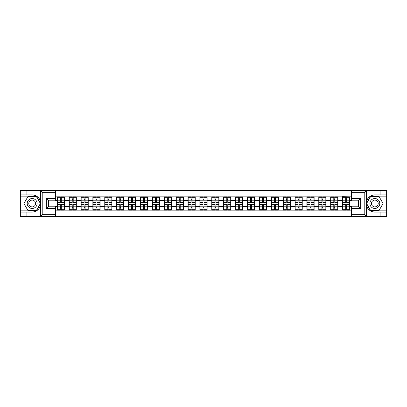 <?xml version="1.0" encoding="UTF-8"?>
<svg xmlns="http://www.w3.org/2000/svg" width="407" height="407" viewBox="0 0 407 407"><rect width="100%" height="100%" fill="white"/><g stroke="black" fill="none" stroke-linecap="round" stroke-linejoin="round"><path stroke-width="0.61" d="M363.939 216.57L386.65 216.57L386.65 196.143L370.589 196.143L366.346 203.5L370.589 210.857L386.65 210.857M55.484 216.57L351.516 216.57L351.516 206.207L358.374 206.207L358.374 200.793L351.516 200.793L351.516 190.43L55.484 190.43L55.484 200.793L48.626 200.793L48.626 206.207L55.484 206.207L55.484 216.57L40.441 216.57L42.796 214.286L55.484 214.286M40.441 216.57L20.35 216.57L20.35 212.072L26.903 212.072L26.903 216.57L43.061 216.57M351.516 196.871L342.557 196.642L342.557 200.682L337.907 200.682L337.907 206.318L342.557 206.318L342.557 200.682M351.516 210.129L55.484 210.129M55.484 196.871L57.199 196.871L57.199 200.682L55.484 200.682M342.557 196.871L57.199 196.871M342.557 206.318L342.557 210.129M337.907 206.318L337.907 210.129M337.907 196.871L337.907 200.682M326.017 206.318L330.667 206.318L330.667 200.682L326.017 200.682L326.017 210.129M330.667 206.318L330.667 210.129M330.667 196.871L330.667 200.682M326.017 196.871L326.017 200.682M314.128 206.318L318.778 206.318L318.778 200.682L314.128 200.682L314.128 210.129M318.778 206.318L318.778 210.129M318.778 196.871L318.778 200.682M314.128 196.871L314.128 200.682M302.238 206.318L306.888 206.318L306.888 200.682L302.238 200.682L302.238 210.129M306.888 206.318L306.888 210.129M306.888 196.871L306.888 200.682M302.238 196.871L302.238 200.682M290.349 206.318L294.999 206.318L294.999 200.682L290.349 200.682L290.349 210.129M294.999 206.318L294.999 210.129M294.999 196.871L294.999 200.682M290.349 196.871L290.349 200.682M278.459 206.318L283.109 206.318L283.109 200.682L278.459 200.682L278.459 210.129M283.109 206.318L283.109 210.129M283.109 196.871L283.109 200.682M278.459 196.871L278.459 200.682M266.57 206.318L271.22 206.318L271.22 200.682L266.57 200.682L266.57 210.129M271.22 206.318L271.22 210.129M271.22 196.871L271.22 200.682M266.57 196.871L266.57 200.682M254.68 206.318L259.33 206.318L259.33 200.682L254.68 200.682L254.68 210.129M259.33 206.318L259.33 210.129M259.33 196.871L259.33 200.682M254.68 196.871L254.68 200.682M242.791 206.318L247.441 206.318L247.441 200.682L242.791 200.682L242.791 210.129M247.441 206.318L247.441 210.129M247.441 196.871L247.441 200.682M242.791 196.871L242.791 200.682M230.901 206.318L235.551 206.318L235.551 200.682L230.901 200.682L230.901 210.129M235.551 206.318L235.551 210.129M235.551 196.871L235.551 200.682M230.901 196.871L230.901 200.682M219.012 206.318L223.662 206.318L223.662 200.682L219.012 200.682L219.012 210.129M223.662 206.318L223.662 210.129M223.662 196.871L223.662 200.682M219.012 196.871L219.012 200.682M207.122 206.318L211.767 206.318L211.767 200.682L207.122 200.682L207.122 210.129M211.767 206.318L211.767 210.129M211.767 196.871L211.767 200.682M207.122 196.871L207.122 200.682M195.233 206.318L199.878 206.318L199.878 200.682L195.233 200.682L195.233 210.129M199.878 206.318L199.878 210.129M199.878 196.871L199.878 200.682M195.233 196.871L195.233 200.682M183.338 206.318L187.988 206.318L187.988 200.682L183.338 200.682L183.338 210.129M187.988 206.318L187.988 210.129M187.988 196.871L187.988 200.682M183.338 196.871L183.338 200.682M171.449 206.318L176.099 206.318L176.099 200.682L171.449 200.682L171.449 210.129M176.099 206.318L176.099 210.129M176.099 196.871L176.099 200.682M171.449 196.871L171.449 200.682M159.559 206.318L164.209 206.318L164.209 200.682L159.559 200.682L159.559 210.129M164.209 206.318L164.209 210.129M164.209 196.871L164.209 200.682M159.559 196.871L159.559 200.682M147.67 206.318L152.32 206.318L152.32 200.682L147.67 200.682L147.67 210.129M152.32 206.318L152.32 210.129M152.32 196.871L152.32 200.682M147.67 196.871L147.67 200.682M135.78 206.318L140.43 206.318L140.43 200.682L135.78 200.682L135.78 210.129M140.43 206.318L140.43 210.129M140.43 196.871L140.43 200.682M135.78 196.871L135.78 200.682M123.891 206.318L128.541 206.318L128.541 200.682L123.891 200.682L123.891 210.129M128.541 206.318L128.541 210.129M128.541 196.871L128.541 200.682M123.891 196.871L123.891 200.682M112.001 206.318L116.651 206.318L116.651 200.682L112.001 200.682L112.001 210.129M116.651 206.318L116.651 210.129M116.651 196.871L116.651 200.682M112.001 196.871L112.001 200.682M100.112 206.318L104.762 206.318L104.762 200.682L100.112 200.682L100.112 210.129M104.762 206.318L104.762 210.129M104.762 196.871L104.762 200.682M100.112 196.871L100.112 200.682M88.222 206.318L92.872 206.318L92.872 200.682L88.222 200.682L88.222 210.129M92.872 206.318L92.872 210.129M92.872 196.871L92.872 200.682M88.222 196.871L88.222 200.682M76.333 206.318L80.983 206.318L80.983 200.682L76.333 200.682L76.333 210.129M80.983 206.318L80.983 210.129M80.983 196.871L80.983 200.682M76.333 196.871L76.333 200.682M64.443 206.318L69.093 206.318L69.093 200.682L64.443 200.682L64.443 210.129M69.093 206.318L69.093 210.129M69.093 196.871L69.093 200.682M64.443 196.871L64.443 200.682M55.484 206.318L57.199 206.318L57.199 200.682M57.199 206.318L57.199 210.129M43.061 190.43L20.35 190.43L20.35 210.857L36.411 210.857L40.654 203.5L36.411 196.143L20.35 196.143M351.516 200.682L349.801 200.682L349.801 206.318L351.516 206.318M349.801 206.318L349.801 210.129M349.801 196.871L349.801 200.682M57.392 200.799L60.328 200.799L60.328 196.83L57.392 196.83L57.392 204.528L60.328 204.528L60.328 206.201L61.315 206.196L61.315 204.528L64.25 204.528L64.25 196.83L61.315 196.83L61.315 197.67L64.25 197.67M60.328 199.695L61.315 199.695M61.315 197.782L60.328 197.782M57.392 202.472L60.328 202.472L60.328 200.799L61.315 200.804L61.315 202.472L64.25 202.472M57.392 197.67L60.328 197.67M60.328 209.218L61.315 209.218M60.328 207.305L61.315 207.305M57.392 210.17L60.328 210.17L60.328 209.33L57.392 209.33L57.392 210.17M57.392 204.528L57.392 206.201L60.328 206.201L60.328 209.33M57.392 206.201L57.392 209.33M64.25 204.528L64.25 210.17L61.315 210.17L61.315 209.33L64.25 209.33M64.25 206.201L61.315 206.201L61.315 209.33M64.25 200.799L61.315 200.799L61.315 197.67M69.282 200.799L72.217 200.799L72.217 196.83L69.282 196.83L69.282 204.528L72.217 204.528L72.217 206.201L73.209 206.196L73.209 204.528L76.14 204.528L76.14 196.83L73.209 196.83L73.209 197.67L76.14 197.67M72.217 199.695L73.209 199.695M73.209 197.782L72.217 197.782M69.282 202.472L72.217 202.472L72.217 200.799L73.209 200.804L73.209 202.472L76.14 202.472M69.282 197.67L72.217 197.67M72.217 209.218L73.209 209.218M72.217 207.305L73.209 207.305M69.282 210.17L72.217 210.17L72.217 209.33L69.282 209.33L69.282 210.17M69.282 204.528L69.282 206.201L72.217 206.201L72.217 209.33M69.282 206.201L69.282 209.33M76.14 204.528L76.14 210.17L73.209 210.17L73.209 209.33L76.14 209.33M76.14 206.201L73.209 206.201L73.209 209.33M76.14 200.799L73.209 200.799L73.209 197.67M81.171 200.799L84.107 200.799L84.107 196.83L81.171 196.83L81.171 204.528L84.107 204.528L84.107 206.201L85.099 206.196L85.099 204.528L88.029 204.528L88.029 196.83L85.099 196.83L85.099 197.67L88.029 197.67M84.107 199.695L85.099 199.695M85.099 197.782L84.107 197.782M81.171 202.472L84.107 202.472L84.107 200.799L85.099 200.804L85.099 202.472L88.029 202.472M81.171 197.67L84.107 197.67M84.107 209.218L85.099 209.218M84.107 207.305L85.099 207.305M81.171 210.17L84.107 210.17L84.107 209.33L81.171 209.33L81.171 210.17M81.171 204.528L81.171 206.201L84.107 206.201L84.107 209.33M81.171 206.201L81.171 209.33M88.029 204.528L88.029 210.17L85.099 210.17L85.099 209.33L88.029 209.33M88.029 206.201L85.099 206.201L85.099 209.33M88.029 200.799L85.099 200.799L85.099 197.67M93.061 200.799L95.996 200.799L95.996 196.83L93.061 196.83L93.061 204.528L95.996 204.528L95.996 206.201L96.988 206.196L96.988 204.528L99.919 204.528L99.919 196.83L96.988 196.83L96.988 197.67L99.919 197.67M95.996 199.695L96.988 199.695M96.988 197.782L95.996 197.782M93.061 202.472L95.996 202.472L95.996 200.799L96.988 200.804L96.988 202.472L99.919 202.472M93.061 197.67L95.996 197.67M95.996 209.218L96.988 209.218M95.996 207.305L96.988 207.305M93.061 210.17L95.996 210.17L95.996 209.33L93.061 209.33L93.061 210.17M93.061 204.528L93.061 206.201L95.996 206.201L95.996 209.33M93.061 206.201L93.061 209.33M99.919 204.528L99.919 210.17L96.988 210.17L96.988 209.33L99.919 209.33M99.919 206.201L96.988 206.201L96.988 209.33M99.919 200.799L96.988 200.799L96.988 197.67M104.95 200.799L107.886 200.799L107.886 196.83L104.95 196.83L104.95 204.528L107.886 204.528L107.886 206.201L108.878 206.196L108.878 204.528L111.813 204.528L111.813 196.83L108.878 196.83L108.878 197.67L111.813 197.67M107.886 199.695L108.878 199.695M108.878 197.782L107.886 197.782M104.95 202.472L107.886 202.472L107.886 200.799L108.878 200.804L108.878 202.472L111.813 202.472M104.95 197.67L107.886 197.67M107.886 209.218L108.878 209.218M107.886 207.305L108.878 207.305M104.95 210.17L107.886 210.17L107.886 209.33L104.95 209.33L104.95 210.17M104.95 204.528L104.95 206.201L107.886 206.201L107.886 209.33M104.95 206.201L104.95 209.33M111.813 204.528L111.813 210.17L108.878 210.17L108.878 209.33L111.813 209.33M111.813 206.201L108.878 206.201L108.878 209.33M111.813 200.799L108.878 200.799L108.878 197.67M116.84 200.799L119.775 200.799L119.775 196.83L116.84 196.83L116.84 204.528L119.775 204.528L119.775 206.201L120.767 206.196L120.767 204.528L123.703 204.528L123.703 196.83L120.767 196.83L120.767 197.67L123.703 197.67M119.775 199.695L120.767 199.695M120.767 197.782L119.775 197.782M116.84 202.472L119.775 202.472L119.775 200.799L120.767 200.804L120.767 202.472L123.703 202.472M116.84 197.67L119.775 197.67M119.775 209.218L120.767 209.218M119.775 207.305L120.767 207.305M116.84 210.17L119.775 210.17L119.775 209.33L116.84 209.33L116.84 210.17M116.84 204.528L116.84 206.201L119.775 206.201L119.775 209.33M116.84 206.201L116.84 209.33M123.703 204.528L123.703 210.17L120.767 210.17L120.767 209.33L123.703 209.33M123.703 206.201L120.767 206.201L120.767 209.33M123.703 200.799L120.767 200.799L120.767 197.67M29.686 207.789A4.955 4.955 0 0 0 36.452 205.978A4.955 4.955 0 0 0 34.641 199.211A4.955 4.955 0 0 0 27.874 201.022A4.955 4.955 0 0 0 29.686 207.789M30.469 206.435A3.393 3.393 0 0 0 35.099 205.194A3.393 3.393 0 0 0 33.857 200.565A3.393 3.393 0 0 0 29.228 201.806A3.393 3.393 0 0 0 30.469 206.435M28.047 196.372L36.279 196.372L40.395 203.5L36.279 210.628L28.047 210.628L23.937 203.5L28.047 196.372M372.359 207.789A4.955 4.955 0 0 0 379.126 205.978A4.955 4.955 0 0 0 377.314 199.211A4.955 4.955 0 0 0 370.548 201.022A4.955 4.955 0 0 0 372.359 207.789M373.143 206.435A3.393 3.393 0 0 0 377.772 205.194A3.393 3.393 0 0 0 376.531 200.565A3.393 3.393 0 0 0 371.901 201.806A3.393 3.393 0 0 0 373.143 206.435M370.721 196.372L378.953 196.372L383.063 203.5L378.953 210.628L370.721 210.628L366.605 203.5L370.721 196.372M26.903 212.072L32.163 212.072C36.589 211.742 39.393 209.437 40.578 205.159L40.578 201.841C39.393 197.563 36.589 195.258 32.163 194.928L20.35 194.928M20.35 212.072L20.35 210.857M55.484 192.715L42.796 192.715L40.441 190.43L26.903 190.43L26.903 194.928M40.441 190.43L55.484 190.43M32.163 194.928A8.572 8.572 0 0 1 40.578 201.841L40.578 190.496M48.626 200.793L46.342 198.509L55.484 198.509M55.484 208.491L46.342 208.491L48.626 206.207M351.516 190.43L366.559 190.43L364.204 192.715L351.516 192.715M380.097 194.928L380.097 190.43L386.65 190.43L386.65 194.928L374.837 194.928C370.411 195.258 367.607 197.563 366.422 201.841L366.422 205.159C367.607 209.437 370.411 211.742 374.837 212.072L386.65 212.072M366.559 190.43L380.097 190.43M386.65 194.928L386.65 196.143M351.516 214.286L364.204 214.286L366.559 216.57L380.097 216.57L380.097 212.072M366.559 216.57L351.516 216.57M374.837 212.072A8.572 8.572 0 0 1 366.264 203.5A8.572 8.572 0 0 1 374.837 194.928M358.374 206.207L360.658 208.491L351.516 208.491M351.516 198.509L360.658 198.509L358.374 200.793M128.729 200.799L131.665 200.799L131.665 196.83L128.729 196.83L128.729 204.528L131.665 204.528L131.665 206.201L132.657 206.196L132.657 204.528L135.592 204.528L135.592 196.83L132.657 196.83L132.657 197.67L135.592 197.67M131.665 199.695L132.657 199.695M132.657 197.782L131.665 197.782M128.729 202.472L131.665 202.472L131.665 200.799L132.657 200.804L132.657 202.472L135.592 202.472M128.729 197.67L131.665 197.67M131.665 209.218L132.657 209.218M131.665 207.305L132.657 207.305M128.729 210.17L131.665 210.17L131.665 209.33L128.729 209.33L128.729 210.17M128.729 204.528L128.729 206.201L131.665 206.201L131.665 209.33M128.729 206.201L128.729 209.33M135.592 204.528L135.592 210.17L132.657 210.17L132.657 209.33L135.592 209.33M135.592 206.201L132.657 206.201L132.657 209.33M135.592 200.799L132.657 200.799L132.657 197.67M140.619 200.799L143.554 200.799L143.554 196.83L140.619 196.83L140.619 204.528L143.554 204.528L143.554 206.201L144.546 206.196L144.546 204.528L147.482 204.528L147.482 196.83L144.546 196.83L144.546 197.67L147.482 197.67M143.554 199.695L144.546 199.695M144.546 197.782L143.554 197.782M140.619 202.472L143.554 202.472L143.554 200.799L144.546 200.804L144.546 202.472L147.482 202.472M140.619 197.67L143.554 197.67M143.554 209.218L144.546 209.218M143.554 207.305L144.546 207.305M140.619 210.17L143.554 210.17L143.554 209.33L140.619 209.33L140.619 210.17M140.619 204.528L140.619 206.201L143.554 206.201L143.554 209.33M140.619 206.201L140.619 209.33M147.482 204.528L147.482 210.17L144.546 210.17L144.546 209.33L147.482 209.33M147.482 206.201L144.546 206.201L144.546 209.33M147.482 200.799L144.546 200.799L144.546 197.67M152.513 200.799L155.443 200.799L155.443 196.83L152.513 196.83L152.513 204.528L155.443 204.528L155.443 206.201L156.436 206.196L156.436 204.528L159.371 204.528L159.371 196.83L156.436 196.83L156.436 197.67L159.371 197.67M155.443 199.695L156.436 199.695M156.436 197.782L155.443 197.782M152.513 202.472L155.443 202.472L155.443 200.799L156.436 200.804L156.436 202.472L159.371 202.472M152.513 197.67L155.443 197.67M155.443 209.218L156.436 209.218M155.443 207.305L156.436 207.305M152.513 210.17L155.443 210.17L155.443 209.33L152.513 209.33L152.513 210.17M152.513 204.528L152.513 206.201L155.443 206.201L155.443 209.33M152.513 206.201L152.513 209.33M159.371 204.528L159.371 210.17L156.436 210.17L156.436 209.33L159.371 209.33M159.371 206.201L156.436 206.201L156.436 209.33M159.371 200.799L156.436 200.799L156.436 197.67M164.403 200.799L167.333 200.799L167.333 196.83L164.403 196.83L164.403 204.528L167.333 204.528L167.333 206.201L168.325 206.196L168.325 204.528L171.261 204.528L171.261 196.83L168.325 196.83L168.325 197.67L171.261 197.67M167.333 199.695L168.325 199.695M168.325 197.782L167.333 197.782M164.403 202.472L167.333 202.472L167.333 200.799L168.325 200.804L168.325 202.472L171.261 202.472M164.403 197.67L167.333 197.67M167.333 209.218L168.325 209.218M167.333 207.305L168.325 207.305M164.403 210.17L167.333 210.17L167.333 209.33L164.403 209.33L164.403 210.17M164.403 204.528L164.403 206.201L167.333 206.201L167.333 209.33M164.403 206.201L164.403 209.33M171.261 204.528L171.261 210.17L168.325 210.17L168.325 209.33L171.261 209.33M171.261 206.201L168.325 206.201L168.325 209.33M171.261 200.799L168.325 200.799L168.325 197.67M176.292 200.799L179.222 200.799L179.222 196.83L176.292 196.83L176.292 204.528L179.222 204.528L179.222 206.201L180.215 206.196L180.215 204.528L183.15 204.528L183.15 196.83L180.215 196.83L180.215 197.67L183.15 197.67M179.222 199.695L180.215 199.695M180.215 197.782L179.222 197.782M176.292 202.472L179.222 202.472L179.222 200.799L180.215 200.804L180.215 202.472L183.15 202.472M176.292 197.67L179.222 197.67M179.222 209.218L180.215 209.218M179.222 207.305L180.215 207.305M176.292 210.17L179.222 210.17L179.222 209.33L176.292 209.33L176.292 210.17M176.292 204.528L176.292 206.201L179.222 206.201L179.222 209.33M176.292 206.201L176.292 209.33M183.15 204.528L183.15 210.17L180.215 210.17L180.215 209.33L183.15 209.33M183.15 206.201L180.215 206.201L180.215 209.33M183.15 200.799L180.215 200.799L180.215 197.67M188.182 200.799L191.117 200.799L191.117 196.83L188.182 196.83L188.182 204.528L191.117 204.528L191.117 206.201L192.104 206.196L192.104 204.528L195.039 204.528L195.039 196.83L192.104 196.83L192.104 197.67L195.039 197.67M191.117 199.695L192.104 199.695M192.104 197.782L191.117 197.782M188.182 202.472L191.117 202.472L191.117 200.799L192.104 200.804L192.104 202.472L195.039 202.472M188.182 197.67L191.117 197.67M191.117 209.218L192.104 209.218M191.117 207.305L192.104 207.305M188.182 210.17L191.117 210.17L191.117 209.33L188.182 209.33L188.182 210.17M188.182 204.528L188.182 206.201L191.117 206.201L191.117 209.33M188.182 206.201L188.182 209.33M195.039 204.528L195.039 210.17L192.104 210.17L192.104 209.33L195.039 209.33M195.039 206.201L192.104 206.201L192.104 209.33M195.039 200.799L192.104 200.799L192.104 197.67M200.071 200.799L203.007 200.799L203.007 196.83L200.071 196.83L200.071 204.528L203.007 204.528L203.007 206.201L203.993 206.196L203.993 204.528L206.929 204.528L206.929 196.83L203.993 196.83L203.993 197.67L206.929 197.67M203.007 199.695L203.993 199.695M203.993 197.782L203.007 197.782M200.071 202.472L203.007 202.472L203.007 200.799L203.993 200.804L203.993 202.472L206.929 202.472M200.071 197.67L203.007 197.67M203.007 209.218L203.993 209.218M203.007 207.305L203.993 207.305M200.071 210.17L203.007 210.17L203.007 209.33L200.071 209.33L200.071 210.17M200.071 204.528L200.071 206.201L203.007 206.201L203.007 209.33M200.071 206.201L200.071 209.33M206.929 204.528L206.929 210.17L203.993 210.17L203.993 209.33L206.929 209.33M206.929 206.201L203.993 206.201L203.993 209.33M206.929 200.799L203.993 200.799L203.993 197.67M211.961 200.799L214.896 200.799L214.896 196.83L211.961 196.83L211.961 204.528L214.896 204.528L214.896 206.201L215.883 206.196L215.883 204.528L218.818 204.528L218.818 196.83L215.883 196.83L215.883 197.67L218.818 197.67M214.896 199.695L215.883 199.695M215.883 197.782L214.896 197.782M211.961 202.472L214.896 202.472L214.896 200.799L215.883 200.804L215.883 202.472L218.818 202.472M211.961 197.67L214.896 197.67M214.896 209.218L215.883 209.218M214.896 207.305L215.883 207.305M211.961 210.17L214.896 210.17L214.896 209.33L211.961 209.33L211.961 210.17M211.961 204.528L211.961 206.201L214.896 206.201L214.896 209.33M211.961 206.201L211.961 209.33M218.818 204.528L218.818 210.17L215.883 210.17L215.883 209.33L218.818 209.33M218.818 206.201L215.883 206.201L215.883 209.33M218.818 200.799L215.883 200.799L215.883 197.67M223.85 200.799L226.785 200.799L226.785 196.83L223.85 196.83L223.85 204.528L226.785 204.528L226.785 206.201L227.778 206.196L227.778 204.528L230.708 204.528L230.708 196.83L227.778 196.83L227.778 197.67L230.708 197.67M226.785 199.695L227.778 199.695M227.778 197.782L226.785 197.782M223.85 202.472L226.785 202.472L226.785 200.799L227.778 200.804L227.778 202.472L230.708 202.472M223.85 197.67L226.785 197.67M226.785 209.218L227.778 209.218M226.785 207.305L227.778 207.305M223.85 210.17L226.785 210.17L226.785 209.33L223.85 209.33L223.85 210.17M223.85 204.528L223.85 206.201L226.785 206.201L226.785 209.33M223.85 206.201L223.85 209.33M230.708 204.528L230.708 210.17L227.778 210.17L227.778 209.33L230.708 209.33M230.708 206.201L227.778 206.201L227.778 209.33M230.708 200.799L227.778 200.799L227.778 197.67M235.739 200.799L238.675 200.799L238.675 196.83L235.739 196.83L235.739 204.528L238.675 204.528L238.675 206.201L239.667 206.196L239.667 204.528L242.597 204.528L242.597 196.83L239.667 196.83L239.667 197.67L242.597 197.67M238.675 199.695L239.667 199.695M239.667 197.782L238.675 197.782M235.739 202.472L238.675 202.472L238.675 200.799L239.667 200.804L239.667 202.472L242.597 202.472M235.739 197.67L238.675 197.67M238.675 209.218L239.667 209.218M238.675 207.305L239.667 207.305M235.739 210.17L238.675 210.17L238.675 209.33L235.739 209.33L235.739 210.17M235.739 204.528L235.739 206.201L238.675 206.201L238.675 209.33M235.739 206.201L235.739 209.33M242.597 204.528L242.597 210.17L239.667 210.17L239.667 209.33L242.597 209.33M242.597 206.201L239.667 206.201L239.667 209.33M242.597 200.799L239.667 200.799L239.667 197.67M247.629 200.799L250.564 200.799L250.564 196.83L247.629 196.83L247.629 204.528L250.564 204.528L250.564 206.201L251.557 206.196L251.557 204.528L254.487 204.528L254.487 196.83L251.557 196.83L251.557 197.67L254.487 197.67M250.564 199.695L251.557 199.695M251.557 197.782L250.564 197.782M247.629 202.472L250.564 202.472L250.564 200.799L251.557 200.804L251.557 202.472L254.487 202.472M247.629 197.67L250.564 197.67M250.564 209.218L251.557 209.218M250.564 207.305L251.557 207.305M247.629 210.17L250.564 210.17L250.564 209.33L247.629 209.33L247.629 210.17M247.629 204.528L247.629 206.201L250.564 206.201L250.564 209.33M247.629 206.201L247.629 209.33M254.487 204.528L254.487 210.17L251.557 210.17L251.557 209.33L254.487 209.33M254.487 206.201L251.557 206.201L251.557 209.33M254.487 200.799L251.557 200.799L251.557 197.67M259.518 200.799L262.454 200.799L262.454 196.83L259.518 196.83L259.518 204.528L262.454 204.528L262.454 206.201L263.446 206.196L263.446 204.528L266.382 204.528L266.382 196.83L263.446 196.83L263.446 197.67L266.382 197.67M262.454 199.695L263.446 199.695M263.446 197.782L262.454 197.782M259.518 202.472L262.454 202.472L262.454 200.799L263.446 200.804L263.446 202.472L266.382 202.472M259.518 197.67L262.454 197.67M262.454 209.218L263.446 209.218M262.454 207.305L263.446 207.305M259.518 210.17L262.454 210.17L262.454 209.33L259.518 209.33L259.518 210.17M259.518 204.528L259.518 206.201L262.454 206.201L262.454 209.33M259.518 206.201L259.518 209.33M266.382 204.528L266.382 210.17L263.446 210.17L263.446 209.33L266.382 209.33M266.382 206.201L263.446 206.201L263.446 209.33M266.382 200.799L263.446 200.799L263.446 197.67M271.408 200.799L274.343 200.799L274.343 196.83L271.408 196.83L271.408 204.528L274.343 204.528L274.343 206.201L275.336 206.196L275.336 204.528L278.271 204.528L278.271 196.83L275.336 196.83L275.336 197.67L278.271 197.67M274.343 199.695L275.336 199.695M275.336 197.782L274.343 197.782M271.408 202.472L274.343 202.472L274.343 200.799L275.336 200.804L275.336 202.472L278.271 202.472M271.408 197.67L274.343 197.67M274.343 209.218L275.336 209.218M274.343 207.305L275.336 207.305M271.408 210.17L274.343 210.17L274.343 209.33L271.408 209.33L271.408 210.17M271.408 204.528L271.408 206.201L274.343 206.201L274.343 209.33M271.408 206.201L271.408 209.33M278.271 204.528L278.271 210.17L275.336 210.17L275.336 209.33L278.271 209.33M278.271 206.201L275.336 206.201L275.336 209.33M278.271 200.799L275.336 200.799L275.336 197.67M283.297 200.799L286.233 200.799L286.233 196.83L283.297 196.83L283.297 204.528L286.233 204.528L286.233 206.201L287.225 206.196L287.225 204.528L290.16 204.528L290.16 196.83L287.225 196.83L287.225 197.67L290.16 197.67M286.233 199.695L287.225 199.695M287.225 197.782L286.233 197.782M283.297 202.472L286.233 202.472L286.233 200.799L287.225 200.804L287.225 202.472L290.16 202.472M283.297 197.67L286.233 197.67M286.233 209.218L287.225 209.218M286.233 207.305L287.225 207.305M283.297 210.17L286.233 210.17L286.233 209.33L283.297 209.33L283.297 210.17M283.297 204.528L283.297 206.201L286.233 206.201L286.233 209.33M283.297 206.201L283.297 209.33M290.16 204.528L290.16 210.17L287.225 210.17L287.225 209.33L290.16 209.33M290.16 206.201L287.225 206.201L287.225 209.33M290.16 200.799L287.225 200.799L287.225 197.67M295.187 200.799L298.122 200.799L298.122 196.83L295.187 196.83L295.187 204.528L298.122 204.528L298.122 206.201L299.114 206.196L299.114 204.528L302.05 204.528L302.05 196.83L299.114 196.83L299.114 197.67L302.05 197.67M298.122 199.695L299.114 199.695M299.114 197.782L298.122 197.782M295.187 202.472L298.122 202.472L298.122 200.799L299.114 200.804L299.114 202.472L302.05 202.472M295.187 197.67L298.122 197.67M298.122 209.218L299.114 209.218M298.122 207.305L299.114 207.305M295.187 210.17L298.122 210.17L298.122 209.33L295.187 209.33L295.187 210.17M295.187 204.528L295.187 206.201L298.122 206.201L298.122 209.33M295.187 206.201L295.187 209.33M302.05 204.528L302.05 210.17L299.114 210.17L299.114 209.33L302.05 209.33M302.05 206.201L299.114 206.201L299.114 209.33M302.05 200.799L299.114 200.799L299.114 197.67M307.082 200.799L310.012 200.799L310.012 196.83L307.082 196.83L307.082 204.528L310.012 204.528L310.012 206.201L311.004 206.196L311.004 204.528L313.939 204.528L313.939 196.83L311.004 196.83L311.004 197.67L313.939 197.67M310.012 199.695L311.004 199.695M311.004 197.782L310.012 197.782M307.082 202.472L310.012 202.472L310.012 200.799L311.004 200.804L311.004 202.472L313.939 202.472M307.082 197.67L310.012 197.67M310.012 209.218L311.004 209.218M310.012 207.305L311.004 207.305M307.082 210.17L310.012 210.17L310.012 209.33L307.082 209.33L307.082 210.17M307.082 204.528L307.082 206.201L310.012 206.201L310.012 209.33M307.082 206.201L307.082 209.33M313.939 204.528L313.939 210.17L311.004 210.17L311.004 209.33L313.939 209.33M313.939 206.201L311.004 206.201L311.004 209.33M313.939 200.799L311.004 200.799L311.004 197.67M318.971 200.799L321.901 200.799L321.901 196.83L318.971 196.83L318.971 204.528L321.901 204.528L321.901 206.201L322.893 206.196L322.893 204.528L325.829 204.528L325.829 196.83L322.893 196.83L322.893 197.67L325.829 197.67M321.901 199.695L322.893 199.695M322.893 197.782L321.901 197.782M318.971 202.472L321.901 202.472L321.901 200.799L322.893 200.804L322.893 202.472L325.829 202.472M318.971 197.67L321.901 197.67M321.901 209.218L322.893 209.218M321.901 207.305L322.893 207.305M318.971 210.17L321.901 210.17L321.901 209.33L318.971 209.33L318.971 210.17M318.971 204.528L318.971 206.201L321.901 206.201L321.901 209.33M318.971 206.201L318.971 209.33M325.829 204.528L325.829 210.17L322.893 210.17L322.893 209.33L325.829 209.33M325.829 206.201L322.893 206.201L322.893 209.33M325.829 200.799L322.893 200.799L322.893 197.67M330.86 200.799L333.791 200.799L333.791 196.83L330.86 196.83L330.86 204.528L333.791 204.528L333.791 206.201L334.783 206.196L334.783 204.528L337.718 204.528L337.718 196.83L334.783 196.83L334.783 197.67L337.718 197.67M333.791 199.695L334.783 199.695M334.783 197.782L333.791 197.782M330.86 202.472L333.791 202.472L333.791 200.799L334.783 200.804L334.783 202.472L337.718 202.472M330.86 197.67L333.791 197.67M333.791 209.218L334.783 209.218M333.791 207.305L334.783 207.305M330.86 210.17L333.791 210.17L333.791 209.33L330.86 209.33L330.86 210.17M330.86 204.528L330.86 206.201L333.791 206.201L333.791 209.33M330.86 206.201L330.86 209.33M337.718 204.528L337.718 210.17L334.783 210.17L334.783 209.33L337.718 209.33M337.718 206.201L334.783 206.201L334.783 209.33M337.718 200.799L334.783 200.799L334.783 197.67M342.75 200.799L345.685 200.799L345.685 196.83L342.75 196.83L342.75 204.528L345.685 204.528L345.685 206.201L346.672 206.196L346.672 204.528L349.608 204.528L349.608 196.83L346.672 196.83L346.672 197.67L349.608 197.67M345.685 199.695L346.672 199.695M346.672 197.782L345.685 197.782M342.75 202.472L345.685 202.472L345.685 200.799L346.672 200.804L346.672 202.472L349.608 202.472M342.75 197.67L345.685 197.67M345.685 209.218L346.672 209.218M345.685 207.305L346.672 207.305M342.75 210.17L345.685 210.17L345.685 209.33L342.75 209.33L342.75 210.17M342.75 204.528L342.75 206.201L345.685 206.201L345.685 209.33M342.75 206.201L342.75 209.33M349.608 204.528L349.608 210.17L346.672 210.17L346.672 209.33L349.608 209.33M349.608 206.201L346.672 206.201L346.672 209.33M349.608 200.799L346.672 200.799L346.672 197.67M40.578 216.504L40.578 205.159M42.796 192.715L42.796 214.286M46.342 208.491L46.342 198.509M366.422 190.496L366.422 201.841M366.422 205.159L366.422 216.504M364.204 214.286L364.204 192.715M360.658 198.509L360.658 208.491"/></g></svg>
